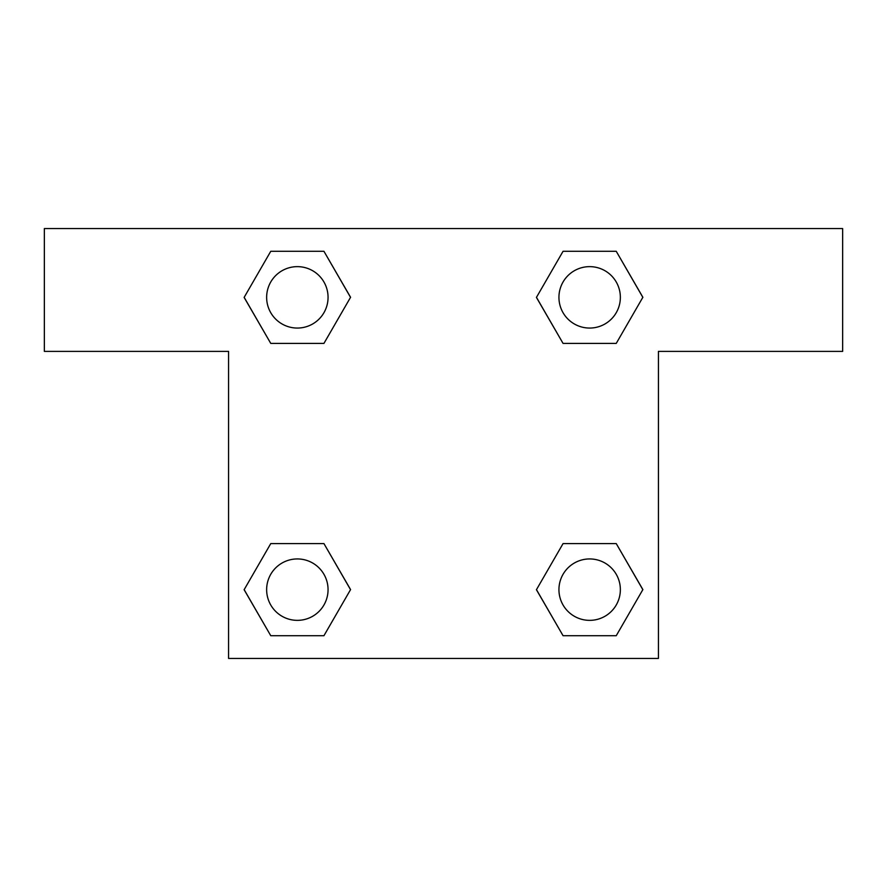 <?xml version="1.0" encoding="UTF-8"?>
<svg xmlns="http://www.w3.org/2000/svg" width="887" height="887" viewBox="0 0 887 887"><rect width="100%" height="100%" fill="white"/><g stroke="black" fill="none" stroke-linecap="round" stroke-linejoin="round"><path stroke-width="1.33" d="M842.65 228.569L44.35 228.569L44.35 351.385L228.569 351.385L228.569 658.431L658.431 658.431L658.431 351.385L842.65 351.385L842.65 228.569M270.757 343.402L323.943 343.402L270.757 343.402L244.169 297.345L270.757 251.298L323.943 251.298L350.531 297.345L323.943 343.402L270.757 343.402L244.113 297.389M323.943 251.298L270.757 251.298L323.943 251.298L350.587 297.311M323.943 543.598L270.757 543.598L323.943 543.598L350.531 589.655L323.943 635.702L270.757 635.702L244.169 589.655L270.757 543.598L323.943 543.598L350.587 589.611M270.757 635.702L323.943 635.702L270.757 635.702L244.113 589.689M616.243 543.598L563.057 543.598L616.243 543.598L642.831 589.655L616.243 635.702L563.057 635.702L536.469 589.655L563.057 543.598L616.243 543.598L642.887 589.611M563.057 635.702L616.243 635.702L563.057 635.702L536.413 589.689M563.057 343.402L616.243 343.402L563.057 343.402L536.469 297.345L563.057 251.298L616.243 251.298L642.831 297.345L616.243 343.402L563.057 343.402L536.413 297.389M616.243 251.298L563.057 251.298L616.243 251.298L642.887 297.311M620.357 589.655A30.701 30.701 0 0 0 574.299 563.057A30.701 30.701 0 0 0 574.299 616.243A30.701 30.701 0 0 0 620.357 589.655M328.057 589.655A30.701 30.701 0 0 0 281.999 563.057A30.701 30.701 0 0 0 281.999 616.243A30.701 30.701 0 0 0 328.057 589.655M620.357 297.345A30.701 30.701 0 0 0 574.299 270.757A30.701 30.701 0 0 0 574.299 323.943A30.701 30.701 0 0 0 620.357 297.345M328.057 297.345A30.701 30.701 0 0 0 281.999 270.757A30.701 30.701 0 0 0 281.999 323.943A30.701 30.701 0 0 0 328.057 297.345"/></g></svg>
